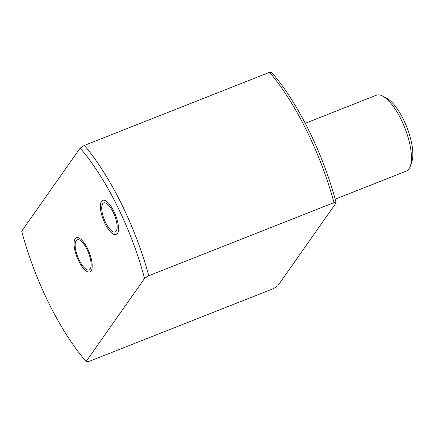 <?xml version="1.0" encoding="UTF-8"?>
<svg xmlns="http://www.w3.org/2000/svg" width="434" height="434" viewBox="0 0 434 434"><rect width="100%" height="100%" fill="white"/><g stroke="black" fill="none" stroke-linecap="round" stroke-linejoin="round"><path stroke-width="0.65" d="M335.184 199.168L406.295 171.104A40.78 14.512 -111.5 0 0 408.974 168.891A40.78 14.512 -111.5 0 0 410.304 166.217L411.79 161.98A37.107 13.204 -111.5 0 0 406.794 127.064A37.107 13.204 -111.5 0 0 386.591 98.149L382.614 96.066A40.78 14.512 -111.5 0 0 376.349 95.236L305.243 123.305M410.304 166.217A40.78 14.512 -111.5 0 0 404.819 127.846A40.78 14.512 -111.5 0 0 382.614 96.066M277.738 285.881L336.176 202.814A143.285 50.984 -111.5 0 0 271.76 72.483L269.59 72.294L84.353 145.406L80.138 148.119L21.7 231.186A143.285 50.984 -111.5 0 0 86.116 361.517L88.286 361.706L273.523 288.594L277.738 285.881M86.116 361.517L144.555 278.449A143.285 50.984 -111.5 0 0 80.138 148.119M336.176 202.814L334.006 202.624L148.77 275.736L144.555 278.449M334.006 202.624A146.958 52.292 -111.5 0 0 269.59 72.294M148.77 275.736A146.958 52.292 -111.5 0 0 84.353 145.406M76.129 240.658A16.166 5.75 -111.5 0 0 78.494 258.642A16.166 5.75 -111.5 0 0 89.062 269.856A16.166 5.75 -111.5 0 0 90.126 268.977A16.166 5.75 -111.5 0 0 87.76 250.993A16.166 5.75 -111.5 0 0 77.192 239.78A16.166 5.75 -111.5 0 0 76.129 240.658M102.668 203.758A15.613 5.555 -111.5 0 0 104.952 221.128A15.613 5.555 -111.5 0 0 115.156 231.957A15.613 5.555 -111.5 0 0 116.187 231.11A15.613 5.555 -111.5 0 0 113.903 213.745A15.613 5.555 -111.5 0 0 103.693 202.911A15.613 5.555 -111.5 0 0 102.668 203.758M91.08 270.908A18.369 6.537 68.5 0 1 89.871 271.906A18.369 6.537 68.5 0 1 77.86 259.163A18.369 6.537 68.5 0 1 75.174 238.727A18.369 6.537 68.5 0 1 76.384 237.729A18.369 6.537 68.5 0 1 88.395 250.472A18.369 6.537 68.5 0 1 91.08 270.908M117.381 233.525A18.369 6.537 68.5 0 1 116.171 234.523A18.369 6.537 68.5 0 1 104.16 221.779A18.369 6.537 68.5 0 1 101.475 201.343A18.369 6.537 68.5 0 1 102.684 200.345A18.369 6.537 68.5 0 1 114.695 213.089A18.369 6.537 68.5 0 1 117.381 233.525"/></g></svg>
